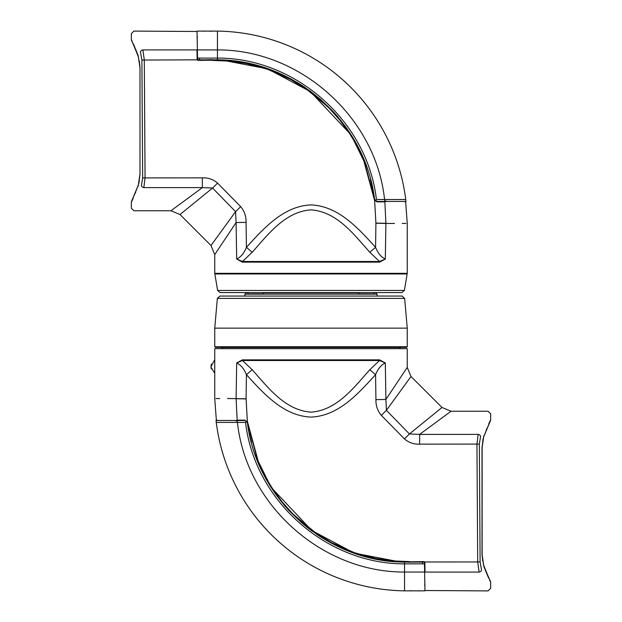<?xml version="1.0" encoding="UTF-8"?>
<svg xmlns="http://www.w3.org/2000/svg" width="622" height="622" viewBox="0 0 622 622"><rect width="100%" height="100%" fill="white"/><g stroke="black" fill="none" stroke-linecap="round" stroke-linejoin="round"><path stroke-width="0.93" d="M216.37 420.495L214.753 398.71L214.753 348.662L407.247 348.662L407.247 367.423L411.002 376.497L441.985 407.48L451.059 411.235L488.091 411.235L490.665 413.809L490.665 419.679L489.724 421.724M385.912 399.433L386.41 410.333L411.002 376.497L386.41 410.333L381.333 415.356C377.562 410.854 375.766 405.622 375.929 399.658L385.912 399.433L407.247 367.423L385.912 399.433L385.313 362.968L379.521 360.511L242.479 360.511L252.19 369.717C268.074 387.483 284.845 410.201 310.93 412.137C336.867 410.403 353.902 387.56 369.81 369.717L379.521 360.511A1.283 0.917 -90 0 0 379.645 359.874L385.313 362.968C381.162 364.904 377.919 368.807 375.571 374.669C358.295 393.586 338.422 416.118 310.806 417.09C283.282 415.83 263.588 393.462 246.429 374.669L246.087 398.912L247.369 421.288L258.192 461.166L268.72 482.493L272.957 489.289L282.341 502.109L292.9 513.889L310.914 529.579L330.958 542.368L354.594 552.748L375.68 558.486L391.331 560.819L409.719 561.612L409.719 562.319M409.719 562.117L391.292 561.199L375.61 558.851L354.47 553.106L330.772 542.703L310.689 529.882L292.628 514.153L282.046 502.343L272.638 489.491L268.385 482.68L257.835 461.306L247.556 422.711L247.058 421.514L244.889 420.495L247.058 421.514M238.506 420.495L236.057 420.495M235.598 420.495L236.951 420.495M237.456 420.495L237.153 420.145C209.07 420.153 209.07 420.153 237.153 420.145L236.103 398.546C207.795 398.531 207.795 398.531 236.103 398.546L236.687 362.968L242.355 359.874L379.645 359.874M246.087 398.772L227.528 398.539M219.768 398.539L215.997 398.539M402.52 561.923L424.095 561.612L424.865 562.381L425.036 572.092C425.464 596.793 425.464 596.793 425.036 572.092L424.647 571.789C425.075 596.397 425.075 596.397 424.647 571.789L424.577 567.746C424.981 591.071 424.981 591.071 424.577 567.746L424.538 567.622M479.127 572.092C490.844 596.957 490.844 596.957 479.127 572.092L477.696 561.993L476.942 444.139L478.162 434.389C491.053 403.818 491.053 403.818 478.162 434.389A2.566 1.843 -158.8 0 1 480.588 436.294C493.666 406.586 493.666 406.586 480.588 436.294L479.344 444.092L480.106 561.946L481.568 570.024C493.448 594.235 493.448 594.235 481.568 570.024A2.566 1.998 -24.1 0 1 479.127 572.092L425.036 572.092M386.41 410.333L409.432 433.969L404.432 438.899C408.794 442.662 413.863 444.403 419.632 444.139L419.632 434.389L451.059 411.235L419.632 434.389L478.162 434.389M441.496 418.326L442.887 417.3M449.768 412.199L450.165 411.904M409.432 433.969L441.985 407.48L409.432 433.969L419.632 434.389M217.078 420.153L216.332 420.153M236.096 398.71C207.795 398.71 207.795 398.71 236.096 398.71L246.087 398.912M252.19 369.717L246.429 374.669C244.065 368.784 240.823 364.889 236.687 362.968L242.479 360.511A1.283 0.917 -90 0 1 242.355 359.874M237.153 420.145L244.944 420.122M375.929 399.658L375.571 374.669L369.81 369.717M424.974 590.519L488.091 590.9L490.665 588.334L490.665 582.464C490.097 579.572 492.08 586.414 483.675 565.258L483.675 565.258A2.566 1.998 -20.8 0 1 483.745 566.168C492.779 587.736 492.779 587.736 483.745 566.168L482.011 554.847L482.011 447.296L483.745 435.975C492.779 414.4 492.779 414.4 483.745 435.975A2.566 1.998 -159.2 0 1 483.675 436.885L483.691 436.854M489.537 422.144L488.744 423.909M486.559 428.978L486.295 429.615M483.986 566.79L486.451 572.901M486.731 573.577L488.363 577.364M488.402 577.465L488.768 578.289M489.724 580.412L490.175 581.407M249.321 433.06L251.506 442.366M256.062 456.727L268.323 482.571M272.957 489.289L310.914 529.579M310.883 530.022L353.926 552.919M354.851 553.238L399.402 561.798M480.106 561.946L409.719 561.993M424.499 585.123L424.888 585.504L424.772 578.794M423.605 562.117L424.095 562.117M399.293 347.379L400.576 348.794M222.707 347.379L221.245 348.779M236.088 222.567L235.59 211.667L210.998 245.503L235.59 211.667L240.667 206.644C244.438 211.146 246.234 216.378 246.071 222.342L236.088 222.567L214.753 254.577L236.088 222.567L236.687 259.032L242.479 261.489L379.521 261.489L369.81 252.283C353.926 234.517 337.155 211.799 311.07 209.863C285.133 211.597 268.098 234.44 252.19 252.283L242.479 261.489A1.283 0.917 90 0 0 242.355 262.126L236.687 259.032C240.838 257.096 244.081 253.193 246.429 247.331C263.705 228.414 283.578 205.882 311.194 204.91C338.718 206.17 358.412 228.538 375.571 247.331L375.913 223.088L374.631 200.712L363.808 160.834L353.28 139.507L349.043 132.719L339.659 119.898L329.1 108.111L311.086 92.421L291.042 79.632L267.406 69.252L246.32 63.514L230.669 61.181L212.281 60.388L212.281 59.681M212.281 59.829L230.708 60.8L246.39 63.149L267.53 68.894L291.228 79.297L311.311 92.118L329.372 107.847L339.954 119.657L349.362 132.509L353.615 139.32L364.165 160.694L374.942 200.486L376.986 201.505L384.544 201.505C412.503 201.505 412.503 201.505 384.544 201.505L384.847 201.855C412.93 201.847 412.93 201.847 384.847 201.855L385.904 223.29C414.205 223.29 414.205 223.29 385.904 223.29L385.313 259.032L379.645 262.126L242.355 262.126M379.42 201.505L377.056 201.878L374.942 200.486M387.296 201.505L384.544 201.505M375.913 223.228L385.897 223.453C414.205 223.469 414.205 223.469 385.897 223.453L394.472 223.461M402.232 223.461L406.003 223.461M405.63 201.505L407.247 223.29L407.247 273.338L214.753 273.338L214.753 254.577L210.998 245.503L180.015 214.52L170.941 210.765L133.909 210.765L131.335 208.199L131.335 202.329L132.276 200.276M219.48 60.077L197.905 60.388L197.135 59.619L196.964 49.908C196.536 25.207 196.536 25.207 196.964 49.908L197.353 50.211C196.925 25.611 196.925 25.611 197.353 50.211L197.423 54.254C197.018 30.929 197.018 30.929 197.423 54.254L197.462 54.386M142.873 49.908C131.156 25.043 131.156 25.043 142.873 49.908L144.304 60.007L145.058 177.861L143.838 187.611C130.947 218.182 130.947 218.182 143.838 187.611A2.566 1.843 21.2 0 1 141.412 185.706C128.334 215.414 128.334 215.414 141.412 185.706L142.656 177.908L141.894 60.054L140.432 51.976C128.552 27.765 128.552 27.765 140.432 51.976A2.566 1.998 155.9 0 1 142.873 49.908L196.964 49.908M235.59 211.667L212.568 188.031L217.568 183.101C213.206 179.346 208.137 177.597 202.368 177.861L202.368 187.611L170.941 210.765L202.368 187.611L143.838 187.611M180.504 203.674L179.113 204.7M172.232 209.801L171.835 210.096M212.568 188.031L180.015 214.52L212.568 188.031L202.368 187.611M404.922 201.847L405.668 201.847M369.81 252.283L375.571 247.331C377.935 253.216 381.177 257.119 385.313 259.032L379.521 261.489A1.283 0.917 90 0 1 379.645 262.126M384.847 201.855L377.056 201.878M246.071 222.342L246.429 247.331L252.19 252.283M136.202 51.338L138.325 56.742A2.566 1.998 159.2 0 1 138.255 55.832C129.22 34.264 129.22 34.264 138.255 55.832L139.989 67.153L139.989 174.712L138.255 186.025C129.22 207.6 129.22 207.6 138.255 186.025A2.566 1.998 20.8 0 1 138.325 185.115L138.309 185.146M132.463 199.856L133.256 198.091M135.44 193.022L135.705 192.385M138.014 55.21L135.549 49.099M135.269 48.423L133.637 44.636M133.598 44.535L133.232 43.711M132.276 41.588L131.825 40.593M372.679 188.94L370.494 179.634M365.938 165.273L353.677 139.429M349.043 132.719L311.086 92.421M311.117 91.978L268.074 69.081M267.149 68.762L222.598 60.202M211.892 59.658L197.905 60.007L212.281 60.007M197.501 36.877L197.112 36.496L197.228 43.213M141.894 60.054L197.905 59.829M197.905 60.388L197.555 59.642M375.805 292.845L377.087 294.128L377.087 296.049M377.087 294.128L244.912 294.128L244.912 296.049M246.195 292.845L244.912 294.128M236.935 296.049L230.264 296.049M391.736 296.049L385.065 296.049M217.358 298.389L219.908 296.049L402.092 296.049L404.642 298.389L217.358 298.389L214.753 328.136L214.753 346.742L407.247 346.742L407.247 328.136L214.753 328.136M407.247 346.742L406.609 347.379L215.391 347.379L214.753 346.742M377.087 292.589L374.669 292.845M358.039 292.845L263.961 292.845M247.331 292.845L244.912 292.589M214.458 360.192L210.959 366.708L211.379 364.134M211.317 368.97L210.975 367.12L214.753 373.286M210.959 366.708A100.095 100.095 0 0 0 210.975 367.12M197.905 60.007L199.483 59.829L197.555 59.829L197.057 31.1L217.451 31.1A192.493 192.493 0 0 1 405.738 199.53L405.972 201.45L384.808 201.45L384.575 199.53L405.738 199.53M217.451 31.1L217.451 49.916C300.169 49.511 375.89 117.27 384.575 199.53L376.427 199.53C367.649 121.71 295.87 57.792 217.451 58.087L199.483 58.095L199.483 59.829L217.428 59.852L217.451 49.916L197.384 49.916M199.483 58.095L197.524 58.095M385.049 201.45L385.889 201.45M222.808 60.031L225.327 60.178M271.363 70.084L274.162 71.157M285.358 76.094L291.469 79.235M353.98 139.639L349.945 133.108M341.322 121.111L332.576 110.941M361.848 154.894L363.178 157.934M356.911 144.864L349.999 133.194M349.626 132.618L333.579 112.022M321.45 100.134L309.554 90.618M305.355 87.663L301.351 85.035M301.227 84.957L299.928 84.141M299.796 84.056L287.364 77.089L273.501 70.9L297.526 82.672M271.736 70.224L273.501 70.9M271.604 70.177L266.48 68.342M252.936 64.408L259.755 66.227M250.899 63.926L246.11 62.908M245.985 62.876L244.182 62.534M244.049 62.511L239.175 61.687M232.006 60.754L230.156 60.567M222.964 60.039L217.902 59.86M213.781 59.829L208.837 59.829M217.428 59.852C295.015 59.805 365.363 122.06 374.568 199.234L374.763 199.919M374.848 200.097L375.579 200.937M203.044 31.201L203.954 31.232M209.956 31.248L212.67 31.139M212.872 31.131L213.323 31.1M379.078 201.505L384.917 201.45M374.568 199.234L377.111 201.45L384.808 201.45M206.551 59.829L212.032 59.829M212.965 59.829L213.68 59.829M219.092 59.883L229.697 60.521M246.763 63.032L260.634 66.492M301.546 85.16L331.487 109.783M333.143 111.556L338.166 117.231M344.915 125.823L347.558 129.547M352.907 137.835L361.755 154.684M422.517 562.117L404.572 562.094L404.549 563.859L422.517 563.851L422.517 562.117L424.445 562.117L424.95 590.846L404.549 590.846A192.493 192.493 -90 0 1 216.262 422.416L216.028 420.495L237.2 420.495L237.433 422.416L216.262 422.416M404.549 590.846L404.549 572.038C321.831 572.434 246.11 504.675 237.433 422.416L245.581 422.416C254.351 500.236 326.13 564.154 404.549 563.859L404.549 572.038L424.616 572.038M422.517 563.859L424.476 563.859M399.192 561.915L396.673 561.775M350.637 551.862L347.846 550.789M336.65 545.852L330.531 542.711M268.02 482.307L272.055 488.838M280.678 500.834L289.424 511.004M255.331 455.071L258.822 464.012M265.089 477.074L272.001 488.752M272.382 489.327L288.429 509.923M300.558 521.811L307.696 527.744M307.82 527.845L312.446 531.336M316.645 534.282L320.649 536.91M320.773 536.988L322.072 537.805M322.204 537.89L334.768 544.926L348.507 551.045L324.474 539.274M350.264 551.722L348.507 551.045M350.396 551.768L355.395 553.557M369.064 557.537L362.245 555.718M371.101 558.02L375.89 559.038M376.022 559.069L377.826 559.411M377.951 559.435L382.825 560.259M389.994 561.192L391.844 561.378M399.044 561.907L404.098 562.086M408.219 562.117L411.158 562.117M412.098 562.117L413.163 562.117M247.432 422.696L247.237 422.027M247.152 421.848L246.429 421.008M419.166 590.752L418.046 590.713M412.052 590.698L408.685 590.846M404.572 562.094C326.985 562.14 256.637 499.886 247.432 422.711L244.889 420.495L237.2 420.495M415.115 562.117L409.976 562.117M409.035 562.117L408.32 562.117M402.916 562.063L392.311 561.425M375.237 558.914L361.366 555.462M320.454 536.786L290.521 512.163M288.857 510.39L283.842 504.714M277.093 496.123L274.442 492.399M269.093 484.11L260.253 467.262M260.151 467.052L255.323 455.047M404.393 290.443L401.866 292.589L220.134 292.589L217.607 290.443L404.393 290.443L407.138 273.968L214.862 273.968L217.607 290.443M263.985 292.589L262.702 293.872L248.59 293.872L247.307 292.589M374.693 292.589L373.41 293.872L359.298 293.872L358.015 292.589M479.344 444.092L419.632 444.139M404.432 438.899L381.333 415.356M482.011 554.847L482.011 447.296M424.095 561.612L424.383 562.117M222.707 347.511L399.293 347.511M142.656 177.908L202.368 177.861M217.568 183.101L240.667 206.644M375.913 223.088L385.904 223.29M139.989 67.153L139.989 174.712M482.54 560.546L482.423 559.683M482.26 558.089L482.221 557.576M482.151 556.161L482.143 555.648M485.549 570.032L485.798 570.662M487.85 575.575L488.286 576.578M488.628 577.371L490.424 581.391M482.136 446.961L483.084 438.805M483.675 565.258L482.136 554.847L482.136 447.296L483.675 436.885L490.431 420.744M484.227 435.454L487.788 426.715M488.286 425.557L488.628 424.764M489.553 422.688L489.763 422.214M490.424 420.744L490.665 419.679M236.181 420.495L236.181 421.133M197.026 31.481L133.909 31.1L131.335 33.666L131.335 39.536C131.903 42.428 129.92 35.586 138.325 56.742L139.864 67.153M139.46 61.454L139.577 62.317M139.74 63.91L139.779 64.424M139.849 65.839L139.857 66.352M134.15 46.425L133.714 45.422M133.372 44.628L131.576 40.609M139.864 175.039L138.916 183.195M137.773 186.553L134.212 195.292M133.714 196.443L133.372 197.236M132.447 199.312L132.237 199.786M131.576 201.256L131.335 202.329M139.864 174.712L138.325 185.115L131.569 201.256M385.819 201.505L385.819 200.867M404.642 298.389L407.247 328.136M215.313 273.338L214.862 273.968M406.687 273.338L407.138 273.968"/></g></svg>
